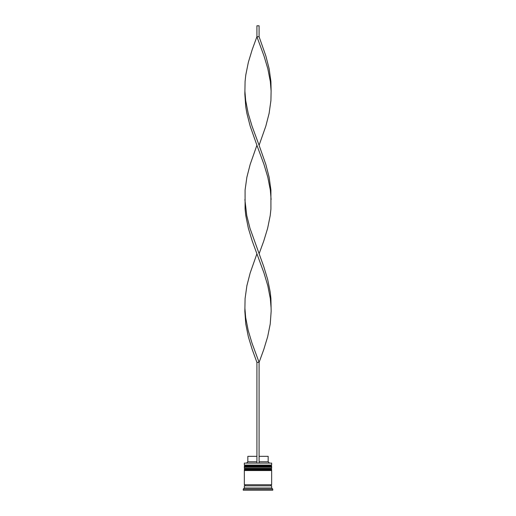 <?xml version="1.0" encoding="UTF-8"?>
<svg xmlns="http://www.w3.org/2000/svg" width="516" height="516" viewBox="0 0 516 516"><rect width="100%" height="100%" fill="white"/><g stroke="black" fill="none" stroke-linecap="round" stroke-linejoin="round"><path stroke-width="0.77" d="M271.661 466.38L244.339 466.38A0.658 0.658 0 0 1 244.997 465.722L244.339 465.071L271.661 465.071L271.003 465.722L244.997 465.722L271.003 465.722A0.658 0.658 0 0 1 271.661 466.38L271.661 466.599A0.658 0.658 0 0 1 271.003 467.251M244.997 467.251A0.658 0.658 0 0 1 244.339 466.599L271.661 466.599M271.661 469.657L244.339 469.657A0.658 0.658 0 0 1 244.997 468.999L244.339 468.347L271.661 468.347L271.003 468.999L244.997 468.999L271.003 468.999A0.658 0.658 0 0 1 271.661 469.657L271.661 469.876A0.658 0.658 0 0 1 271.003 470.534M244.997 470.534A0.658 0.658 0 0 1 244.339 469.876L271.661 469.876M244.449 485.827A0.548 0.548 0 0 0 244.997 485.285A0.548 0.548 0 0 0 244.449 484.737M271.551 485.827A0.548 0.548 0 0 1 271.003 485.285A0.548 0.548 0 0 1 271.551 484.737M244.339 463.104L271.661 463.104L244.339 463.104L244.339 465.071M244.339 488.013L244.339 485.827L271.661 485.827L271.661 488.013L244.339 488.013L243.249 489.11L243.249 490.2L272.751 490.2L272.751 489.11L243.249 489.11M271.661 488.013L272.751 489.11M271.661 463.104L271.661 465.071M271.661 468.347L271.661 467.251L244.339 467.251L244.339 468.347M271.661 470.534L244.339 470.534L244.339 484.737L271.661 484.737L271.661 470.534M259.09 456.325L268.165 456.325L268.165 461.788L269.255 462.884M268.165 461.788L259.09 461.788M256.91 461.788L247.835 461.788L246.745 462.884M256.91 456.325L247.835 456.325L247.835 461.788M259.09 462.884L259.09 362.355L256.91 362.355L252.247 349.584L248.357 336.813L245.777 324.042L244.842 311.277L245.087 298.506L246.88 285.735L250.17 272.964L256.91 253.814L252.247 241.043L248.357 228.272L245.777 215.501L245.087 209.115L245.087 189.965L246.88 177.194L250.17 164.423L256.91 145.267L250.17 126.117L246.88 113.346L245.777 106.96L244.842 94.189L245.087 81.418L245.777 75.033L248.357 62.268L252.247 49.497L256.91 36.726L259.09 36.726L265.83 55.883L269.12 68.654L270.913 81.418L271.113 90.997L270.313 81.418L267.804 68.654L263.973 55.883L256.91 36.726L256.91 25.8L259.09 25.8L259.09 36.726M256.91 462.884L256.91 362.355M244.887 308.084L245.687 317.663L248.196 330.427L252.027 343.198L259.09 362.355L263.753 349.584L267.643 336.813L270.223 324.042L271.158 311.277L270.913 298.506L270.223 292.12L267.643 279.35L263.753 266.579L249.976 228.272L246.751 215.501L244.887 199.537M271.113 308.084L270.313 298.506L267.804 285.735L263.973 272.964L256.91 253.814M259.09 253.814L263.753 241.043L267.643 228.272L270.223 215.501L270.913 209.115L270.913 189.965L269.12 177.194L265.83 164.423L259.09 145.267L265.83 126.117L269.12 113.346L270.913 100.575L271.113 90.997M259.09 145.267L252.027 126.117L248.196 113.346L245.687 100.575L244.887 90.997M271.113 199.537L270.313 189.965L267.804 177.194L263.973 164.423L256.91 145.267"/></g></svg>
